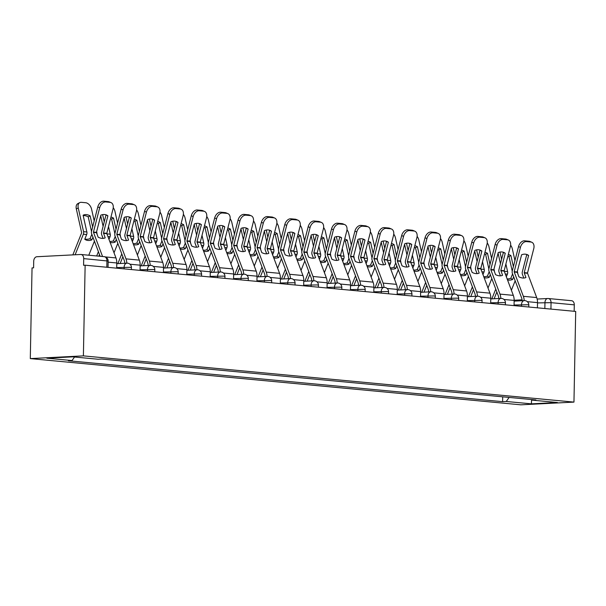 <?xml version="1.0" encoding="UTF-8"?>
<svg xmlns="http://www.w3.org/2000/svg" width="606" height="606" viewBox="0 0 606 606"><rect width="100%" height="100%" fill="white"/><g stroke="black" fill="none" stroke-linecap="round" stroke-linejoin="round"><path stroke-width="0.91" d="M85.135 265.201L83.59 265.284L83.719 258.618A4.31 3.083 -84.6 0 0 81.022 254.49A4.31 3.083 -84.6 0 0 80.704 254.482L36.898 256.732A4.31 3.083 -84.6 0 0 33.716 261.186L33.588 267.844L32.042 267.928L30.3 358.6L520.865 404.823L573.958 402.104L83.393 355.873L85.135 265.201L575.7 311.431L573.958 402.104M571.269 300.705A4.31 3.083 95.4 0 1 571.587 300.712A4.31 3.083 95.4 0 1 574.283 304.848L551.059 302.659L537.514 302.917M574.155 311.279L574.283 304.848M30.3 358.6L83.393 355.873M74.546 357.017L72.016 360.562L46.844 358.191L72.849 356.851L98.02 359.229L101.656 359.04L535.886 399.952L532.242 400.142L557.414 402.513L531.409 403.846L506.237 401.475L509.123 397.438M72.016 360.562L68.38 360.744L502.601 401.664L506.237 401.475M502.692 396.832L502.601 401.664M531.833 399.574L532.242 400.142M531.576 399.551L531.409 403.846M107.891 215.819A13.362 9.113 -67.4 0 0 106.467 214.986A13.362 9.113 -67.4 0 0 100.846 215.153L96.415 232.462L98.157 237.181A13.362 7.704 51.7 0 0 101.997 238.37A13.362 7.704 51.7 0 0 105.194 237.847L103.474 232.992L107.891 215.819L105.997 215.032L101.588 232.204A3.235 2.31 -84.6 0 0 101.444 233.234A3.235 2.31 -84.6 0 0 101.694 234.749L103.073 238.393M102.558 256.52L93.422 232.181L99.687 207.729L97.793 206.941A6.461 4.409 -67.4 0 1 103.884 201.177L105.77 201.965A6.461 4.409 112.6 0 0 99.687 207.729M100.141 256.293L91.657 233.802A3.235 2.31 95.4 0 1 91.408 232.287A3.235 2.31 95.4 0 1 91.551 231.257L97.793 206.941M116.685 268.178L116.784 262.974A10.772 7.711 -84.6 0 0 115.951 257.921L106.754 233.439L113.019 208.987A6.461 4.409 112.6 0 0 111.012 202.593A6.461 4.409 112.6 0 0 110.118 202.374L105.77 201.965M110.118 202.374L108.224 201.586L103.884 201.177M108.224 201.586A6.461 4.409 -67.4 0 1 109.125 201.806L111.012 202.593M105.489 214.675A13.362 9.113 -67.4 0 1 105.997 215.032M84.885 238.969A13.362 8.628 -54.7 0 0 86.196 239.226A13.362 8.628 -54.7 0 0 90.074 238.666L91.817 239.9A13.362 8.628 -54.7 0 1 87.938 240.461A13.362 8.628 -54.7 0 1 84.999 239.408A13.362 8.628 -54.7 0 1 84.772 239.241L86.658 234.537A3.235 2.31 95.4 0 0 86.969 232.992A3.235 2.31 95.4 0 0 86.863 231.977L83.105 215.221A13.362 8.492 62.9 0 1 83.136 215.206A13.362 8.492 62.9 0 1 90.142 215.887L92.642 227M96.998 234.113A3.235 2.31 -84.6 0 0 97.005 233.939A3.235 2.31 -84.6 0 0 96.907 232.924L96.612 231.636M72.849 254.884L81.658 232.787L76.318 208.926A6.461 4.113 -117.1 0 1 77.871 203.593L79.795 202.609A6.461 4.113 62.9 0 0 78.242 207.941L76.318 208.926M75.136 254.77L83.363 234.227A3.235 2.31 -84.6 0 0 83.666 232.681A3.235 2.31 -84.6 0 0 83.567 231.666L78.242 207.941M91.498 231.469L88.218 216.872L90.142 215.887M90.074 238.666L91.832 234.264M92.923 237.151L91.817 239.9M88.794 255.224L94.43 241.15M79.795 202.609A6.461 4.113 62.9 0 1 81.386 202.328L85.726 202.737A6.461 4.113 62.9 0 1 91.582 209.199L94.21 220.91M88.218 216.872A13.362 8.492 62.9 0 0 83.189 215.607M131.267 218.016A13.362 9.113 -67.4 0 0 129.843 217.19A13.362 9.113 -67.4 0 0 124.222 217.357L119.791 234.666L121.526 239.385A13.362 7.704 51.7 0 0 125.374 240.574A13.362 7.704 51.7 0 0 128.57 240.052L126.851 235.196L131.267 218.016L129.373 217.228L124.965 234.408A3.235 2.31 -84.6 0 0 124.821 235.431A3.235 2.31 -84.6 0 0 125.071 236.954L126.449 240.597M126.813 263.171A10.772 7.711 -84.6 0 0 125.987 258.868L116.791 234.386L123.063 209.934L121.17 209.146A6.461 4.409 -67.4 0 1 127.252 203.381L129.146 204.169A6.461 4.409 112.6 0 0 123.063 209.934M124.798 263.277A7.969 5.704 -84.6 0 0 124.192 260.285L115.034 236.007A3.235 2.31 95.4 0 1 114.784 234.492A3.235 2.31 95.4 0 1 114.92 233.461L121.17 209.146M140.054 270.382L140.16 265.178A10.772 7.711 -84.6 0 0 139.327 260.125L130.131 235.643L136.395 211.191A6.461 4.409 112.6 0 0 134.388 204.798A6.461 4.409 112.6 0 0 133.494 204.578L129.146 204.169M133.494 204.578L131.6 203.79L127.252 203.381M131.6 203.79A6.461 4.409 -67.4 0 1 132.494 204.01L134.388 204.798M128.866 216.872A13.362 9.113 -67.4 0 1 129.373 217.228M154.636 220.22A13.362 9.113 -67.4 0 0 153.212 219.395A13.362 9.113 -67.4 0 0 147.599 219.561L143.183 236.734L144.902 241.589A13.362 7.704 51.7 0 0 148.75 242.779A13.362 7.704 51.7 0 0 151.947 242.249L150.227 237.393L154.636 220.22L152.75 219.433L148.334 236.605A3.235 2.31 -84.6 0 0 148.197 237.635A3.235 2.31 -84.6 0 0 148.447 239.15L149.818 242.801M150.19 265.375A10.772 7.711 -84.6 0 0 149.364 261.065L140.168 236.59L146.432 212.13L144.546 211.342A6.461 4.409 -67.4 0 1 150.629 205.578L152.523 206.366A6.461 4.409 112.6 0 0 146.432 212.13M148.175 265.473A7.969 5.704 -84.6 0 0 147.569 262.489L138.403 238.211A3.235 2.31 95.4 0 1 138.16 236.688A3.235 2.31 95.4 0 1 138.297 235.666L144.546 211.342M163.431 272.579L163.529 267.382A10.772 7.711 -84.6 0 0 162.696 262.322L153.507 237.847L159.772 213.388A6.461 4.409 112.6 0 0 157.765 207.002A6.461 4.409 112.6 0 0 156.863 206.775L152.523 206.366M156.863 206.775L154.977 205.987L150.629 205.578M154.977 205.987A6.461 4.409 -67.4 0 1 155.871 206.214L157.765 207.002M152.235 219.077A13.362 9.113 -67.4 0 1 152.75 219.433M109.731 241.446A13.362 8.628 -54.7 0 0 113.443 240.87L115.193 242.105A13.362 8.628 -54.7 0 1 111.315 242.665A13.362 8.628 -54.7 0 1 110.11 242.438M120.374 236.317A3.235 2.31 -84.6 0 0 120.382 236.143A3.235 2.31 -84.6 0 0 120.276 235.128L119.988 233.84M107.004 234.211A3.235 2.31 -84.6 0 0 106.944 233.871L106.8 233.219M108.519 226.515L110.239 234.181A3.235 2.31 95.4 0 1 110.337 235.196A3.235 2.31 95.4 0 1 110.034 236.741L108.966 239.408M114.875 233.674L111.595 219.069L113.519 218.092L116.019 229.204M113.443 240.87L115.208 236.469M116.291 239.347L115.193 242.105M96.68 255.967L98.399 251.664M98.839 256.171L99.482 254.543M114.019 252.8L117.806 243.347M104.247 221.857L102.626 214.63M113.519 218.092A13.362 8.492 62.9 0 0 110.959 217.031M117.579 223.114L114.951 211.403A6.461 4.113 62.9 0 0 113.254 207.714M103.103 226.311L100.71 215.683M111.595 219.069A13.362 8.492 62.9 0 0 110.565 218.546M133.108 243.642A13.362 8.628 -54.7 0 0 136.82 243.074L138.569 244.309A13.362 8.628 -54.7 0 1 134.691 244.869A13.362 8.628 -54.7 0 1 133.487 244.642M143.743 238.522A3.235 2.31 -84.6 0 0 143.751 238.347A3.235 2.31 -84.6 0 0 143.652 237.325L143.364 236.037M130.381 236.416A3.235 2.31 -84.6 0 0 130.32 236.075L130.169 235.423M131.896 228.72L133.615 236.385A3.235 2.31 95.4 0 1 133.714 237.4A3.235 2.31 95.4 0 1 133.403 238.946L132.335 241.605M138.244 235.878L134.971 221.273L136.895 220.289L139.388 231.409M136.82 243.074L138.585 238.673M139.668 241.552L138.569 244.309M117.905 263.625A10.772 7.711 95.4 0 1 118.253 262.663L121.776 253.869M120.155 263.512L122.859 256.747M137.395 255.005L141.175 245.551M127.624 224.061L125.995 216.827M136.895 220.289A13.362 8.492 62.9 0 0 134.327 219.228M140.956 225.311L138.327 213.607A6.461 4.113 62.9 0 0 136.63 209.911M126.472 228.515L124.086 217.88M134.971 221.273A13.362 8.492 62.9 0 0 133.941 220.751M178.012 222.425A13.362 9.113 -67.4 0 0 176.588 221.599A13.362 9.113 -67.4 0 0 170.975 221.758L166.559 238.938L168.279 243.794A13.362 7.704 51.7 0 0 172.119 244.983A13.362 7.704 51.7 0 0 175.323 244.453L173.581 239.734L178.012 222.425L176.126 221.637L171.71 238.809A3.235 2.31 -84.6 0 0 171.574 239.84A3.235 2.31 -84.6 0 0 171.824 241.355L173.195 245.006M173.566 267.572A10.772 7.711 -84.6 0 0 172.74 263.269L163.544 238.787L169.809 214.335L167.923 213.547A6.461 4.409 -67.4 0 1 174.005 207.782L175.899 208.57A6.461 4.409 112.6 0 0 169.809 214.335M171.543 267.678A7.969 5.704 -84.6 0 0 170.945 264.686L161.779 240.408A3.235 2.31 95.4 0 1 161.529 238.893A3.235 2.31 95.4 0 1 161.673 237.863L167.923 213.547M186.807 274.783L186.906 269.587A10.772 7.711 -84.6 0 0 186.072 264.527L176.876 240.044L183.148 215.592A6.461 4.409 112.6 0 0 181.133 209.199A6.461 4.409 112.6 0 0 180.24 208.979L175.899 208.57M180.24 208.979L178.346 208.191L174.005 207.782M178.346 208.191A6.461 4.409 -67.4 0 1 179.247 208.411L181.133 209.199M175.611 221.281A13.362 9.113 -67.4 0 1 176.126 221.637M201.389 224.629A13.362 9.113 -67.4 0 0 199.965 223.796A13.362 9.113 -67.4 0 0 194.344 223.962L189.913 241.271L191.655 245.991A13.362 7.704 51.7 0 0 195.496 247.18A13.362 7.704 51.7 0 0 198.692 246.657L196.973 241.802L201.389 224.629L199.495 223.841L195.087 241.014A3.235 2.31 -84.6 0 0 194.943 242.044A3.235 2.31 -84.6 0 0 195.193 243.559L196.571 247.203M196.942 269.776A10.772 7.711 -84.6 0 0 196.117 265.473L186.921 240.991L193.185 216.539L191.291 215.751A6.461 4.409 -67.4 0 1 197.382 209.987L199.268 210.774A6.461 4.409 112.6 0 0 193.185 216.539M194.92 269.882A7.969 5.704 -84.6 0 0 194.314 266.89L185.156 242.612A3.235 2.31 95.4 0 1 184.906 241.097A3.235 2.31 95.4 0 1 185.042 240.067L191.291 215.751M210.184 276.987L210.282 271.783A10.772 7.711 -84.6 0 0 209.449 266.731L200.253 242.249L206.517 217.796A6.461 4.409 112.6 0 0 204.51 211.403A6.461 4.409 112.6 0 0 203.616 211.183L199.268 210.774M203.616 211.183L201.722 210.396L197.382 209.987M201.722 210.396A6.461 4.409 -67.4 0 1 202.616 210.615L204.51 211.403M198.988 223.485A13.362 9.113 -67.4 0 1 199.495 223.841M224.765 226.833A13.362 9.113 -67.4 0 0 223.341 226A13.362 9.113 -67.4 0 0 217.721 226.167L213.304 243.339L215.024 248.195A13.362 7.704 51.7 0 0 218.872 249.384A13.362 7.704 51.7 0 0 222.069 248.861L220.349 244.006L224.765 226.833L222.872 226.046L218.455 243.218A3.235 2.31 -84.6 0 0 218.319 244.241A3.235 2.31 -84.6 0 0 218.569 245.763L219.948 249.407M220.311 271.98A10.772 7.711 -84.6 0 0 219.486 267.678L210.29 243.195L216.562 218.743L214.668 217.955A6.461 4.409 -67.4 0 1 220.751 212.191L222.644 212.979A6.461 4.409 112.6 0 0 216.562 218.743M218.296 272.086A7.969 5.704 -84.6 0 0 217.69 269.094L208.532 244.816A3.235 2.31 95.4 0 1 208.282 243.301A3.235 2.31 95.4 0 1 208.419 242.271L214.668 217.955M233.552 279.192L233.651 273.988A10.772 7.711 -84.6 0 0 232.825 268.935L223.629 244.453L229.894 220.001A6.461 4.409 112.6 0 0 227.886 213.607A6.461 4.409 112.6 0 0 226.992 213.388L222.644 212.979M226.992 213.388L225.099 212.6L220.751 212.191M225.099 212.6A6.461 4.409 -67.4 0 1 225.993 212.82L227.886 213.607M222.357 225.69A13.362 9.113 -67.4 0 1 222.872 226.046M156.484 245.847A13.362 8.628 -54.7 0 0 160.196 245.271L161.938 246.513A13.362 8.628 -54.7 0 1 158.06 247.074A13.362 8.628 -54.7 0 1 156.856 246.847M167.12 240.726A3.235 2.31 -84.6 0 0 167.127 240.544A3.235 2.31 -84.6 0 0 167.029 239.529L166.741 238.241M153.75 238.612A3.235 2.31 -84.6 0 0 153.689 238.272L153.545 237.62M155.265 230.924L156.984 238.582A3.235 2.31 95.4 0 1 157.09 239.597A3.235 2.31 95.4 0 1 156.78 241.15L155.712 243.809M161.62 238.082L158.34 223.478L160.272 222.493L162.764 233.613M160.196 245.271L161.953 240.877M163.044 243.756L161.938 246.513M141.281 265.829A10.772 7.711 95.4 0 1 141.622 264.867L145.145 256.073M143.524 265.716L146.235 258.951M160.772 257.209L164.552 247.756M150.992 226.258L149.371 219.031M160.272 222.493A13.362 8.492 62.9 0 0 157.704 221.432M164.332 227.515L161.704 215.804A6.461 4.113 62.9 0 0 159.999 212.115M149.849 230.719L147.463 220.084M158.34 223.478A13.362 8.492 62.9 0 0 157.318 222.955M179.853 248.051A13.362 8.628 -54.7 0 0 183.573 247.475L185.315 248.71A13.362 8.628 -54.7 0 1 181.436 249.271A13.362 8.628 -54.7 0 1 180.232 249.043M190.496 242.923A3.235 2.31 -84.6 0 0 190.504 242.748A3.235 2.31 -84.6 0 0 190.398 241.733L190.11 240.446M177.126 240.817A3.235 2.31 -84.6 0 0 177.066 240.476L176.922 239.825M178.641 233.121L180.361 240.787A3.235 2.31 95.4 0 1 180.459 241.802A3.235 2.31 95.4 0 1 180.156 243.347L179.088 246.013M184.997 240.279L181.717 225.682L183.641 224.697L186.14 235.81M183.573 247.475L185.33 243.074M186.421 245.96L185.315 248.71M164.658 268.034A10.772 7.711 95.4 0 1 164.999 267.072L168.521 258.27M166.9 267.92L169.612 261.156M184.141 259.413L187.928 249.96M174.369 228.462L172.748 221.235M183.641 224.697A13.362 8.492 62.9 0 0 181.08 223.637M187.701 229.719L185.072 218.008A6.461 4.113 62.9 0 0 183.376 214.319M173.225 232.924L170.839 222.288M181.717 225.682A13.362 8.492 62.9 0 0 180.686 225.159M203.23 250.255A13.362 8.628 -54.7 0 0 206.941 249.68L208.691 250.914A13.362 8.628 -54.7 0 1 204.813 251.475A13.362 8.628 -54.7 0 1 203.608 251.248M213.873 245.127A3.235 2.31 -84.6 0 0 213.873 244.953A3.235 2.31 -84.6 0 0 213.774 243.938L213.486 242.65M200.503 243.021A3.235 2.31 -84.6 0 0 200.442 242.68L200.291 242.029M202.018 235.325L203.737 242.991A3.235 2.31 95.4 0 1 203.836 244.006A3.235 2.31 95.4 0 1 203.525 245.551L202.465 248.218M208.373 242.483L205.093 227.879L207.017 226.902L209.517 238.014M206.941 249.68L208.706 245.278M209.79 248.157L208.691 250.914M188.027 270.238A10.772 7.711 95.4 0 1 188.375 269.269L191.897 260.474M190.276 270.117L192.981 263.352M207.517 261.61L211.305 252.157M197.745 230.666L196.124 223.44M207.017 226.902A13.362 8.492 62.9 0 0 204.457 225.841M211.077 231.924L208.449 220.213A6.461 4.113 62.9 0 0 206.752 216.524M196.602 235.12L194.208 224.493M205.093 227.879A13.362 8.492 62.9 0 0 204.063 227.356M248.134 229.03A13.362 9.113 -67.4 0 0 246.71 228.204A13.362 9.113 -67.4 0 0 241.097 228.371L236.681 245.544L238.4 250.399A13.362 7.704 51.7 0 0 242.249 251.588A13.362 7.704 51.7 0 0 245.445 251.058L243.703 246.347L248.134 229.03L246.248 228.242L241.832 245.415A3.235 2.31 -84.6 0 0 241.696 246.445A3.235 2.31 -84.6 0 0 241.945 247.96L243.317 251.611M243.688 274.185A10.772 7.711 -84.6 0 0 242.862 269.875L233.666 245.4L239.931 220.94L238.044 220.152A6.461 4.409 -67.4 0 1 244.127 214.388L246.021 215.175A6.461 4.409 112.6 0 0 239.931 220.94M241.673 274.283A7.969 5.704 -84.6 0 0 241.067 271.299L231.901 247.021A3.235 2.31 95.4 0 1 231.659 245.498A3.235 2.31 95.4 0 1 231.795 244.476L238.044 220.152M256.929 281.389L257.027 276.192A10.772 7.711 -84.6 0 0 256.194 271.132L247.006 246.657L253.27 222.197A6.461 4.409 112.6 0 0 251.263 215.812A6.461 4.409 112.6 0 0 250.361 215.584L246.021 215.175M250.361 215.584L248.475 214.797L244.127 214.388M248.475 214.797A6.461 4.409 -67.4 0 1 249.369 215.024L251.263 215.812M245.733 227.886A13.362 9.113 -67.4 0 1 246.248 228.242M226.606 252.452A13.362 8.628 -54.7 0 0 230.318 251.884L232.068 253.119A13.362 8.628 -54.7 0 1 228.189 253.679A13.362 8.628 -54.7 0 1 226.985 253.452M237.241 247.331A3.235 2.31 -84.6 0 0 237.249 247.157A3.235 2.31 -84.6 0 0 237.151 246.142L236.863 244.847M223.879 245.225A3.235 2.31 -84.6 0 0 223.819 244.885L223.667 244.233M225.394 237.529L227.114 245.195A3.235 2.31 95.4 0 1 227.212 246.21A3.235 2.31 95.4 0 1 226.902 247.756L225.833 250.422M231.742 244.688L228.47 230.083L230.394 229.098L232.886 240.218M230.318 251.884L232.083 247.483M233.166 250.361L232.068 253.119M211.403 272.435A10.772 7.711 95.4 0 1 211.752 271.473L215.266 262.678M213.653 272.321L216.357 265.557M230.894 263.815L234.673 254.361M221.114 232.871L219.493 225.637M230.394 229.098A13.362 8.492 62.9 0 0 227.826 228.038M234.454 234.121L231.825 222.417A6.461 4.113 62.9 0 0 230.129 218.721M219.97 237.325L217.584 226.689M228.47 230.083A13.362 8.492 62.9 0 0 227.439 229.56M271.511 231.234A13.362 9.113 -67.4 0 0 270.087 230.409A13.362 9.113 -67.4 0 0 264.466 230.568L260.057 247.748L261.777 252.604A13.362 7.704 51.7 0 0 265.617 253.793A13.362 7.704 51.7 0 0 268.822 253.263L267.079 248.543L271.511 231.234L269.617 230.447L265.208 247.619A3.235 2.31 -84.6 0 0 265.072 248.649A3.235 2.31 -84.6 0 0 265.314 250.164L266.693 253.816M267.064 276.381A10.772 7.711 -84.6 0 0 266.239 272.079L257.042 247.596L263.307 223.144L261.413 222.357A6.461 4.409 -67.4 0 1 267.504 216.592L269.39 217.38A6.461 4.409 112.6 0 0 263.307 223.144M265.042 276.487A7.969 5.704 -84.6 0 0 264.443 273.495L255.277 249.217A3.235 2.31 95.4 0 1 255.028 247.702A3.235 2.31 95.4 0 1 255.171 246.672L261.413 222.357M280.305 283.593L280.404 278.396A10.772 7.711 -84.6 0 0 279.571 273.336L270.374 248.854L276.647 224.402A6.461 4.409 112.6 0 0 274.632 218.008A6.461 4.409 112.6 0 0 273.738 217.789L269.39 217.38M273.738 217.789L271.844 217.001L267.504 216.592M271.844 217.001A6.461 4.409 -67.4 0 1 272.745 217.221L274.632 218.008M269.109 230.091A13.362 9.113 -67.4 0 1 269.617 230.447M249.983 254.656A13.362 8.628 -54.7 0 0 253.694 254.081L255.437 255.323A13.362 8.628 -54.7 0 1 251.558 255.883A13.362 8.628 -54.7 0 1 250.354 255.656M260.618 249.536A3.235 2.31 -84.6 0 0 260.625 249.354A3.235 2.31 -84.6 0 0 260.527 248.339L260.232 247.051M247.248 247.422A3.235 2.31 -84.6 0 0 247.187 247.081L247.043 246.43M248.763 239.734L250.483 247.392A3.235 2.31 95.4 0 1 250.589 248.415A3.235 2.31 95.4 0 1 250.278 249.96L249.21 252.619M255.118 246.892L251.838 232.287L253.77 231.303L256.262 242.423M253.694 254.081L255.452 249.687M256.543 252.566L255.437 255.323M234.78 274.639A10.772 7.711 95.4 0 1 235.12 273.677L238.643 264.883M237.022 274.526L239.734 267.761M254.27 266.019L258.05 256.565M244.491 235.067L242.87 227.841M253.77 231.303A13.362 8.492 62.9 0 0 251.202 230.242M257.83 236.325L255.202 224.614A6.461 4.113 62.9 0 0 253.497 220.925M243.347 239.529L240.961 228.894M251.838 232.287A13.362 8.492 62.9 0 0 250.816 231.765M294.887 233.439A13.362 9.113 -67.4 0 0 293.463 232.606A13.362 9.113 -67.4 0 0 287.842 232.772L283.411 250.089L285.153 254.8A13.362 7.704 51.7 0 0 288.994 255.99A13.362 7.704 51.7 0 0 292.19 255.467L290.471 250.611L294.887 233.439L292.993 232.651L288.585 249.823A3.235 2.31 -84.6 0 0 288.441 250.854A3.235 2.31 -84.6 0 0 288.691 252.369L290.069 256.012M290.441 278.586A10.772 7.711 -84.6 0 0 289.607 274.283L280.419 249.801L286.683 225.349L284.79 224.561A6.461 4.409 -67.4 0 1 290.88 218.796L292.766 219.584A6.461 4.409 112.6 0 0 286.683 225.349M288.418 278.692A7.969 5.704 -84.6 0 0 287.812 275.7L278.654 251.422A3.235 2.31 95.4 0 1 278.404 249.907A3.235 2.31 95.4 0 1 278.54 248.877L284.79 224.561M303.674 285.797L303.78 280.593A10.772 7.711 -84.6 0 0 302.947 275.541L293.751 251.058L300.015 226.606A6.461 4.409 112.6 0 0 298.008 220.213A6.461 4.409 112.6 0 0 297.114 219.993L292.766 219.584M297.114 219.993L295.22 219.205L290.88 218.796M295.22 219.205A6.461 4.409 -67.4 0 1 296.114 219.425L298.008 220.213M292.486 232.295A13.362 9.113 -67.4 0 1 292.993 232.651M273.351 256.861A13.362 8.628 -54.7 0 0 277.071 256.285L278.813 257.52A13.362 8.628 -54.7 0 1 274.935 258.08A13.362 8.628 -54.7 0 1 273.73 257.861M283.994 251.732A3.235 2.31 -84.6 0 0 284.002 251.558A3.235 2.31 -84.6 0 0 283.896 250.543L283.608 249.255M270.624 249.627A3.235 2.31 -84.6 0 0 270.564 249.286L270.42 248.634M272.139 241.93L273.859 249.596A3.235 2.31 95.4 0 1 273.957 250.611A3.235 2.31 95.4 0 1 273.654 252.157L272.586 254.823M278.495 249.089L275.215 234.492L277.139 233.507L279.639 244.619M277.071 256.285L278.828 251.884M279.919 254.77L278.813 257.52M258.156 276.844A10.772 7.711 95.4 0 1 258.497 275.881L262.019 267.079M260.398 276.73L263.102 269.965M277.639 268.223L281.426 258.77M267.867 237.272L266.246 230.045M277.139 233.507A13.362 8.492 62.9 0 0 274.579 232.446M281.199 238.529L278.571 226.818A6.461 4.113 62.9 0 0 276.874 223.129M266.723 241.733L264.337 231.098M275.215 234.492A13.362 8.492 62.9 0 0 274.185 233.969M318.264 235.643A13.362 9.113 -67.4 0 0 316.84 234.81A13.362 9.113 -67.4 0 0 311.219 234.976L306.803 252.149L308.522 257.005A13.362 7.704 51.7 0 0 312.37 258.194A13.362 7.704 51.7 0 0 315.567 257.671L313.847 252.816L318.264 235.643L316.37 234.855L311.954 252.028A3.235 2.31 -84.6 0 0 311.817 253.05A3.235 2.31 -84.6 0 0 312.067 254.573L313.446 258.217M313.81 280.79A10.772 7.711 -84.6 0 0 312.984 276.487L303.788 252.005L310.06 227.553L308.166 226.765A6.461 4.409 -67.4 0 1 314.249 221.001L316.143 221.788A6.461 4.409 112.6 0 0 310.06 227.553M311.795 280.896A7.969 5.704 -84.6 0 0 311.189 277.904L302.03 253.626A3.235 2.31 95.4 0 1 301.78 252.111A3.235 2.31 95.4 0 1 301.917 251.081L308.166 226.765M327.051 288.001L327.149 282.797A10.772 7.711 -84.6 0 0 326.323 277.745L317.127 253.263L323.392 228.81A6.461 4.409 112.6 0 0 321.385 222.417A6.461 4.409 112.6 0 0 320.491 222.197L316.143 221.788M320.491 222.197L318.597 221.41L314.249 221.001M318.597 221.41A6.461 4.409 -67.4 0 1 319.491 221.629L321.385 222.417M315.855 234.499A13.362 9.113 -67.4 0 1 316.37 234.855M296.728 259.065A13.362 8.628 -54.7 0 0 300.44 258.489L302.189 259.724A13.362 8.628 -54.7 0 1 298.311 260.285A13.362 8.628 -54.7 0 1 297.107 260.057M307.363 253.937A3.235 2.31 -84.6 0 0 307.371 253.762A3.235 2.31 -84.6 0 0 307.272 252.747L306.984 251.46M294.001 251.831A3.235 2.31 -84.6 0 0 293.94 251.49L293.789 250.839M295.516 244.135L297.235 251.801A3.235 2.31 95.4 0 1 297.334 252.816A3.235 2.31 95.4 0 1 297.023 254.361L295.963 257.027M301.871 251.293L298.591 236.696L300.515 235.711L303.008 246.824M300.44 258.489L302.205 254.088M303.288 256.974L302.189 259.724M281.525 279.048A10.772 7.711 95.4 0 1 281.873 278.078L285.396 269.284M283.775 278.927L286.479 272.162M301.015 270.42L304.803 260.966M291.244 239.476L289.615 232.25M300.515 235.711A13.362 8.492 62.9 0 0 297.955 234.651M304.576 240.733L301.947 229.023A6.461 4.113 62.9 0 0 300.25 225.334M290.092 243.93L287.706 233.302M298.591 236.696A13.362 8.492 62.9 0 0 297.561 236.166M341.632 237.84A13.362 9.113 -67.4 0 0 340.208 237.014A13.362 9.113 -67.4 0 0 334.595 237.181L330.179 254.353L331.899 259.209A13.362 7.704 51.7 0 0 335.747 260.398A13.362 7.704 51.7 0 0 338.943 259.876L337.201 255.156L341.632 237.84L339.746 237.052L335.33 254.232A3.235 2.31 -84.6 0 0 335.194 255.255A3.235 2.31 -84.6 0 0 335.444 256.777L336.815 260.421M337.186 282.994A10.772 7.711 -84.6 0 0 336.36 278.692L327.164 254.209L333.429 229.75L331.543 228.962A6.461 4.409 -67.4 0 1 337.625 223.197L339.519 223.985A6.461 4.409 112.6 0 0 333.429 229.75M335.171 283.093A7.969 5.704 -84.6 0 0 334.565 280.108L325.399 255.83A3.235 2.31 95.4 0 1 325.149 254.308A3.235 2.31 95.4 0 1 325.293 253.285L331.543 228.962M350.427 290.198L350.526 285.002A10.772 7.711 -84.6 0 0 349.692 279.942L340.504 255.467L346.768 231.007A6.461 4.409 112.6 0 0 344.761 224.621A6.461 4.409 112.6 0 0 343.86 224.394L339.519 223.985M343.86 224.394L341.973 223.606L337.625 223.197M341.973 223.606A6.461 4.409 -67.4 0 1 342.867 223.834L344.761 224.621M339.231 236.696A13.362 9.113 -67.4 0 1 339.746 237.052M320.104 261.262A13.362 8.628 -54.7 0 0 323.816 260.694L325.558 261.928A13.362 8.628 -54.7 0 1 321.688 262.489A13.362 8.628 -54.7 0 1 320.476 262.262M330.74 256.141A3.235 2.31 -84.6 0 0 330.747 255.967A3.235 2.31 -84.6 0 0 330.649 254.952L330.361 253.656M317.377 254.035A3.235 2.31 -84.6 0 0 317.309 253.694L317.165 253.043M318.885 246.339L320.612 254.005A3.235 2.31 95.4 0 1 320.71 255.02A3.235 2.31 95.4 0 1 320.4 256.565L319.332 259.232M325.24 253.497L321.968 238.893L323.892 237.908L326.384 249.028M323.816 260.694L325.581 256.293M326.664 259.171L325.558 261.928M304.901 281.245A10.772 7.711 95.4 0 1 305.25 280.283L308.765 271.488M307.144 281.131L309.855 274.366M324.392 272.624L328.172 263.171M314.612 241.68L312.991 234.446M323.892 237.908A13.362 8.492 62.9 0 0 321.324 236.855M327.952 242.938L325.324 231.227A6.461 4.113 62.9 0 0 323.619 227.538M313.469 246.134L311.083 235.507M321.968 238.893A13.362 8.492 62.9 0 0 320.938 238.37M365.009 240.044A13.362 9.113 -67.4 0 0 363.585 239.219A13.362 9.113 -67.4 0 0 357.964 239.385L353.533 256.694L355.275 261.413A13.362 7.704 51.7 0 0 359.116 262.603A13.362 7.704 51.7 0 0 362.312 262.072L360.578 257.353L365.009 240.044L363.115 239.256L358.707 256.429A3.235 2.31 -84.6 0 0 358.563 257.459A3.235 2.31 -84.6 0 0 358.813 258.974L360.191 262.625M360.562 285.199A10.772 7.711 -84.6 0 0 359.737 280.889L350.541 256.414L356.805 231.954L354.911 231.166A6.461 4.409 -67.4 0 1 361.002 225.402L362.888 226.19A6.461 4.409 112.6 0 0 356.805 231.954M358.54 285.297A7.969 5.704 -84.6 0 0 357.941 282.305L348.776 258.027A3.235 2.31 95.4 0 1 348.526 256.512A3.235 2.31 95.4 0 1 348.67 255.482L354.911 231.166M373.804 292.403L373.902 287.206A10.772 7.711 -84.6 0 0 373.069 282.146L363.873 257.664L370.145 233.212A6.461 4.409 112.6 0 0 368.13 226.818A6.461 4.409 112.6 0 0 367.236 226.599L362.888 226.19M367.236 226.599L365.342 225.811L361.002 225.402M365.342 225.811A6.461 4.409 -67.4 0 1 366.244 226.03L368.13 226.818M362.608 238.9A13.362 9.113 -67.4 0 1 363.115 239.256M343.481 263.466A13.362 8.628 -54.7 0 0 347.193 262.89L348.935 264.133A13.362 8.628 -54.7 0 1 345.056 264.693A13.362 8.628 -54.7 0 1 343.852 264.466M354.116 258.345A3.235 2.31 -84.6 0 0 354.124 258.164A3.235 2.31 -84.6 0 0 354.025 257.149L353.73 255.861M340.746 256.232A3.235 2.31 -84.6 0 0 340.686 255.891L340.542 255.24M342.261 248.543L343.981 256.202A3.235 2.31 95.4 0 1 344.087 257.224A3.235 2.31 95.4 0 1 343.776 258.77L342.708 261.428M348.617 255.702L345.337 241.097L347.268 240.112L349.76 251.232M347.193 262.89L348.95 258.497M350.041 261.375L348.935 264.133M328.278 283.449A10.772 7.711 95.4 0 1 328.619 282.487L332.141 273.692M330.52 283.335L333.232 276.571M347.761 274.829L351.548 265.375M337.989 243.877L336.368 236.651M347.268 240.112A13.362 8.492 62.9 0 0 344.7 239.052M351.328 245.135L348.7 233.424A6.461 4.113 62.9 0 0 346.996 229.735M336.845 248.339L334.459 237.703M345.337 241.097A13.362 8.492 62.9 0 0 344.306 240.574M388.385 242.249A13.362 9.113 -67.4 0 0 386.961 241.423A13.362 9.113 -67.4 0 0 381.341 241.582L376.909 258.898L378.652 263.61A13.362 7.704 51.7 0 0 382.492 264.799A13.362 7.704 51.7 0 0 385.689 264.277L383.969 259.421L388.385 242.249L386.492 241.461L382.083 258.633A3.235 2.31 -84.6 0 0 381.939 259.663A3.235 2.31 -84.6 0 0 382.189 261.178L383.568 264.822M383.939 287.395A10.772 7.711 -84.6 0 0 383.106 283.093L373.917 258.61L380.182 234.158L378.288 233.371A6.461 4.409 -67.4 0 1 384.371 227.606L386.264 228.394A6.461 4.409 112.6 0 0 380.182 234.158M381.916 287.502A7.969 5.704 -84.6 0 0 381.31 284.509L372.152 260.232A3.235 2.31 95.4 0 1 371.902 258.717A3.235 2.31 95.4 0 1 372.039 257.686L378.288 233.371M397.172 294.607L397.278 289.41A10.772 7.711 -84.6 0 0 396.445 284.35L387.249 259.868L393.514 235.416A6.461 4.409 112.6 0 0 391.506 229.023A6.461 4.409 112.6 0 0 390.612 228.803L386.264 228.394M390.612 228.803L388.719 228.015L384.371 227.606M388.719 228.015A6.461 4.409 -67.4 0 1 389.613 228.235L391.506 229.023M385.984 241.105A13.362 9.113 -67.4 0 1 386.492 241.461M366.85 265.67A13.362 8.628 -54.7 0 0 370.569 265.095L372.311 266.329A13.362 8.628 -54.7 0 1 368.433 266.89A13.362 8.628 -54.7 0 1 367.228 266.67M377.493 260.542A3.235 2.31 -84.6 0 0 377.5 260.368A3.235 2.31 -84.6 0 0 377.394 259.353L377.106 258.065M364.123 258.436A3.235 2.31 -84.6 0 0 364.062 258.095L363.918 257.444M365.638 250.74L367.357 258.406A3.235 2.31 95.4 0 1 367.456 259.421A3.235 2.31 95.4 0 1 367.153 260.966L366.085 263.633M371.993 257.906L368.713 243.301L370.637 242.317L373.137 253.429M370.569 265.095L372.326 260.701M373.41 263.58L372.311 266.329M351.654 285.653A10.772 7.711 95.4 0 1 351.995 284.691L355.517 275.889M353.896 285.54L356.601 278.775M371.137 277.033L374.925 267.579M361.365 246.081L359.744 238.855M370.637 242.317A13.362 8.492 62.9 0 0 368.077 241.256M374.697 247.339L372.069 235.628A6.461 4.113 62.9 0 0 370.372 231.939M360.222 250.543L357.835 239.908M368.713 243.301A13.362 8.492 62.9 0 0 367.683 242.779M411.762 244.453A13.362 9.113 -67.4 0 0 410.33 243.62A13.362 9.113 -67.4 0 0 404.717 243.786L400.301 260.959L402.02 265.814A13.362 7.704 51.7 0 0 405.868 267.004A13.362 7.704 51.7 0 0 409.065 266.481L407.346 261.625L411.762 244.453L409.868 243.665L405.452 260.838A3.235 2.31 -84.6 0 0 405.316 261.868A3.235 2.31 -84.6 0 0 405.565 263.383L406.937 267.026M407.308 289.6A10.772 7.711 -84.6 0 0 406.482 285.297L397.286 260.815L403.558 236.363L401.664 235.575A6.461 4.409 -67.4 0 1 407.747 229.81L409.641 230.598A6.461 4.409 112.6 0 0 403.558 236.363M405.293 289.706A7.969 5.704 -84.6 0 0 404.687 286.714L395.529 262.436A3.235 2.31 95.4 0 1 395.279 260.921A3.235 2.31 95.4 0 1 395.415 259.891L401.664 235.575M420.549 296.811L420.647 291.607A10.772 7.711 -84.6 0 0 419.822 286.555L410.626 262.072L416.89 237.62A6.461 4.409 112.6 0 0 414.883 231.227A6.461 4.409 112.6 0 0 413.989 231.007L409.641 230.598M413.989 231.007L412.095 230.219L407.747 229.81M412.095 230.219A6.461 4.409 -67.4 0 1 412.989 230.439L414.883 231.227M409.353 243.309A13.362 9.113 -67.4 0 1 409.868 243.665M390.226 267.875A13.362 8.628 -54.7 0 0 393.938 267.299L395.688 268.534A13.362 8.628 -54.7 0 1 391.809 269.094A13.362 8.628 -54.7 0 1 390.605 268.867M400.861 262.746A3.235 2.31 -84.6 0 0 400.869 262.572A3.235 2.31 -84.6 0 0 400.771 261.557L400.483 260.269M387.499 260.641A3.235 2.31 -84.6 0 0 387.439 260.3L387.287 259.648M389.014 252.944L390.734 260.61A3.235 2.31 95.4 0 1 390.832 261.625A3.235 2.31 95.4 0 1 390.522 263.171L389.461 265.837M395.37 260.103L392.09 245.506L394.014 244.521L396.506 255.634M393.938 267.299L395.703 262.898M396.786 265.784L395.688 268.534M375.023 287.858A10.772 7.711 95.4 0 1 375.372 286.888L378.894 278.093M377.273 287.736L379.977 280.972M394.514 279.237L398.293 269.784M384.742 248.286L383.113 241.059M394.014 244.521A13.362 8.492 62.9 0 0 391.446 243.46M398.074 249.543L395.445 237.832A6.461 4.113 62.9 0 0 393.748 234.143M383.59 252.74L381.204 242.112M392.09 245.506A13.362 8.492 62.9 0 0 391.059 244.975M435.131 246.65A13.362 9.113 -67.4 0 0 433.707 245.824A13.362 9.113 -67.4 0 0 428.094 245.991L423.677 263.163L425.397 268.019A13.362 7.704 51.7 0 0 429.245 269.208A13.362 7.704 51.7 0 0 432.442 268.685L430.699 263.966L435.131 246.65L433.245 245.862L428.828 263.042A3.235 2.31 -84.6 0 0 428.692 264.065A3.235 2.31 -84.6 0 0 428.942 265.587L430.313 269.231M430.684 291.804A10.772 7.711 -84.6 0 0 429.859 287.502L420.662 263.019L426.927 238.567L425.041 237.779A6.461 4.409 -67.4 0 1 431.124 232.007L433.017 232.795A6.461 4.409 112.6 0 0 426.927 238.567M428.662 291.91A7.969 5.704 -84.6 0 0 428.063 288.918L418.897 264.64A3.235 2.31 95.4 0 1 418.648 263.118A3.235 2.31 95.4 0 1 418.791 262.095L425.041 237.779M443.925 299.008L444.024 293.812A10.772 7.711 -84.6 0 0 443.191 288.751L433.994 264.277L440.267 239.817A6.461 4.409 112.6 0 0 438.259 233.431A6.461 4.409 112.6 0 0 437.358 233.204L433.017 232.795M437.358 233.204L435.472 232.416L431.124 232.007M435.472 232.416A6.461 4.409 -67.4 0 1 436.365 232.643L438.259 233.431M432.729 245.506A13.362 9.113 -67.4 0 1 433.245 245.862M413.603 270.079A13.362 8.628 -54.7 0 0 417.314 269.503L419.057 270.738A13.362 8.628 -54.7 0 1 415.178 271.299A13.362 8.628 -54.7 0 1 413.974 271.071M424.238 264.951A3.235 2.31 -84.6 0 0 424.245 264.777A3.235 2.31 -84.6 0 0 424.147 263.761L423.859 262.466M410.868 262.845A3.235 2.31 -84.6 0 0 410.807 262.504L410.663 261.853M412.383 255.149L414.11 262.815A3.235 2.31 95.4 0 1 414.209 263.83A3.235 2.31 95.4 0 1 413.898 265.375L412.83 268.041M418.738 262.307L415.466 247.702L417.39 246.718L419.882 257.838M417.314 269.503L419.072 265.102M420.163 267.981L419.057 270.738M398.4 290.054A10.772 7.711 95.4 0 1 398.748 289.092L402.263 280.298M400.642 289.941L403.354 283.176M417.89 281.434L421.67 271.98M408.111 250.49L406.49 243.256M417.39 246.718A13.362 8.492 62.9 0 0 414.822 245.665M421.45 251.748L418.822 240.037A6.461 4.113 62.9 0 0 417.117 236.348M406.967 254.944L404.581 244.316M415.466 247.702A13.362 8.492 62.9 0 0 414.436 247.18M458.507 248.854A13.362 9.113 -67.4 0 0 457.083 248.028A13.362 9.113 -67.4 0 0 451.462 248.195L447.031 265.504L448.773 270.223A13.362 7.704 51.7 0 0 452.614 271.412A13.362 7.704 51.7 0 0 455.81 270.882L454.076 266.163L458.507 248.854L456.613 248.066L452.205 265.239A3.235 2.31 -84.6 0 0 452.061 266.269A3.235 2.31 -84.6 0 0 452.311 267.784L453.689 271.435M454.061 294.008A10.772 7.711 -84.6 0 0 453.235 289.698L444.039 265.223L450.303 240.764L448.41 239.976A6.461 4.409 -67.4 0 1 454.5 234.211L456.386 234.999A6.461 4.409 112.6 0 0 450.303 240.764M452.038 294.107A7.969 5.704 -84.6 0 0 451.432 291.122L442.274 266.837A3.235 2.31 95.4 0 1 442.024 265.322A3.235 2.31 95.4 0 1 442.168 264.292L448.41 239.976M467.302 301.212L467.4 296.016A10.772 7.711 -84.6 0 0 466.567 290.956L457.371 266.473L463.635 242.021A6.461 4.409 112.6 0 0 461.628 235.636A6.461 4.409 112.6 0 0 460.734 235.408L456.386 234.999M460.734 235.408L458.84 234.62L454.5 234.211M458.84 234.62A6.461 4.409 -67.4 0 1 459.742 234.84L461.628 235.636M456.106 247.71A13.362 9.113 -67.4 0 1 456.613 248.066M436.979 272.276A13.362 8.628 -54.7 0 0 440.691 271.708L442.433 272.942A13.362 8.628 -54.7 0 1 438.555 273.503A13.362 8.628 -54.7 0 1 437.35 273.276M447.614 267.155A3.235 2.31 -84.6 0 0 447.622 266.973A3.235 2.31 -84.6 0 0 447.523 265.958L447.228 264.67M434.244 265.042A3.235 2.31 -84.6 0 0 434.184 264.701L434.04 264.049M435.759 257.353L437.479 265.011A3.235 2.31 95.4 0 1 437.585 266.034A3.235 2.31 95.4 0 1 437.274 267.579L436.206 270.238M442.115 264.511L438.835 249.907L440.759 248.922L443.259 260.042M440.691 271.708L442.448 267.307M443.539 270.185L442.433 272.942M421.776 292.259A10.772 7.711 95.4 0 1 422.117 291.297L425.639 282.502M424.018 292.145L426.73 285.381M441.259 283.638L445.046 274.185M431.487 252.687L429.866 245.46M440.759 248.922A13.362 8.492 62.9 0 0 438.199 247.862M444.827 253.944L442.198 242.241A6.461 4.113 62.9 0 0 440.494 238.544M430.343 257.149L427.957 246.513M438.835 249.907A13.362 8.492 62.9 0 0 437.805 249.384M481.884 251.058A13.362 9.113 -67.4 0 0 480.46 250.233A13.362 9.113 -67.4 0 0 474.839 250.392L470.407 267.708L472.142 272.427A13.362 7.704 51.7 0 0 475.99 273.609A13.362 7.704 51.7 0 0 479.187 273.086L477.467 268.231L481.884 251.058L479.99 250.27L475.581 267.443A3.235 2.31 -84.6 0 0 475.437 268.473A3.235 2.31 -84.6 0 0 475.687 269.988L477.066 273.632M477.43 296.205A10.772 7.711 -84.6 0 0 476.604 291.903L467.415 267.42L473.68 242.968L471.786 242.18A6.461 4.409 -67.4 0 1 477.869 236.416L479.763 237.204A6.461 4.409 112.6 0 0 473.68 242.968M475.415 296.311A7.969 5.704 -84.6 0 0 474.809 293.319L465.65 269.041A3.235 2.31 95.4 0 1 465.4 267.526A3.235 2.31 95.4 0 1 465.537 266.496L471.786 242.18M490.671 303.417L490.777 298.22A10.772 7.711 -84.6 0 0 489.943 293.16L480.747 268.678L487.012 244.226A6.461 4.409 112.6 0 0 485.005 237.832A6.461 4.409 112.6 0 0 484.111 237.613L479.763 237.204M484.111 237.613L482.217 236.825L477.869 236.416M482.217 236.825A6.461 4.409 -67.4 0 1 483.111 237.044L485.005 237.832M479.482 249.914A13.362 9.113 -67.4 0 1 479.99 250.27M460.348 274.48A13.362 8.628 -54.7 0 0 464.067 273.904L465.809 275.139A13.362 8.628 -54.7 0 1 461.931 275.7A13.362 8.628 -54.7 0 1 460.727 275.48M470.991 269.352A3.235 2.31 -84.6 0 0 470.998 269.178A3.235 2.31 -84.6 0 0 470.892 268.163L470.604 266.875M457.621 267.246A3.235 2.31 -84.6 0 0 457.56 266.905L457.416 266.254M459.136 259.55L460.855 267.216A3.235 2.31 95.4 0 1 460.954 268.231A3.235 2.31 95.4 0 1 460.651 269.776L459.583 272.442M465.491 266.716L462.211 252.111L464.135 251.126L466.635 262.239M464.067 273.904L465.825 269.511M466.908 272.389L465.809 275.139M445.152 294.463A10.772 7.711 95.4 0 1 445.493 293.501L449.016 284.699M447.395 294.349L450.099 287.585M464.635 285.843L468.423 276.389M454.864 254.891L453.243 247.665M464.135 251.126A13.362 8.492 62.9 0 0 461.575 250.066M468.196 256.149L465.567 244.438A6.461 4.113 62.9 0 0 463.87 240.749M453.72 259.353L451.326 248.718M462.211 252.111A13.362 8.492 62.9 0 0 461.181 251.588M505.26 253.263A13.362 9.113 -67.4 0 0 503.828 252.429A13.362 9.113 -67.4 0 0 498.215 252.596L493.799 269.768L495.519 274.624A13.362 7.704 51.7 0 0 499.367 275.813A13.362 7.704 51.7 0 0 502.563 275.291L500.844 270.435L505.26 253.263L503.366 252.475L498.95 269.647A3.235 2.31 -84.6 0 0 498.814 270.677A3.235 2.31 -84.6 0 0 499.064 272.192L500.435 275.836M500.806 298.41A10.772 7.711 -84.6 0 0 499.98 294.107L490.784 269.625L497.056 245.172L495.163 244.385A6.461 4.409 -67.4 0 1 501.245 238.62L503.139 239.408A6.461 4.409 112.6 0 0 497.056 245.172M498.791 298.516A7.969 5.704 -84.6 0 0 498.185 295.523L489.027 271.246A3.235 2.31 95.4 0 1 488.777 269.731A3.235 2.31 95.4 0 1 488.913 268.7L495.163 244.385M514.047 305.621L514.146 300.417A10.772 7.711 -84.6 0 0 513.312 295.364L504.124 270.882L510.388 246.43A6.461 4.409 112.6 0 0 508.381 240.037A6.461 4.409 112.6 0 0 507.48 239.817L503.139 239.408M507.48 239.817L505.593 239.029L501.245 238.62M505.593 239.029A6.461 4.409 -67.4 0 1 506.487 239.249L508.381 240.037M502.851 252.119A13.362 9.113 -67.4 0 1 503.366 252.475M483.724 276.684A13.362 8.628 -54.7 0 0 487.436 276.109L489.186 277.343A13.362 8.628 -54.7 0 1 485.308 277.904A13.362 8.628 -54.7 0 1 484.103 277.677M494.36 271.556A3.235 2.31 -84.6 0 0 494.367 271.382A3.235 2.31 -84.6 0 0 494.269 270.367L493.981 269.079M480.997 269.45A3.235 2.31 -84.6 0 0 480.937 269.109L480.785 268.458M482.512 261.754L484.232 269.42A3.235 2.31 95.4 0 1 484.33 270.435A3.235 2.31 95.4 0 1 484.02 271.98L482.959 274.647M488.86 268.912L485.588 254.315L487.512 253.331L490.004 264.443M487.436 276.109L489.201 271.708M490.284 274.594L489.186 277.343M468.521 296.667A10.772 7.711 95.4 0 1 468.87 295.705L472.392 286.903M470.771 296.546L473.475 289.782M488.012 288.047L491.792 278.593M478.24 257.095L476.611 249.869M487.512 253.331A13.362 8.492 62.9 0 0 484.944 252.27M491.572 258.353L488.944 246.642A6.461 4.113 62.9 0 0 487.247 242.953M477.089 261.557L474.703 250.922M485.588 254.315A13.362 8.492 62.9 0 0 484.558 253.785M528.629 255.459A13.362 9.113 -67.4 0 0 527.205 254.634A13.362 9.113 -67.4 0 0 521.592 254.8L517.176 271.973L518.895 276.828A13.362 7.704 51.7 0 0 522.736 278.018A13.362 7.704 51.7 0 0 525.94 277.495L524.198 272.776L528.629 255.459L526.743 254.671L522.327 271.852A3.235 2.31 -84.6 0 0 522.19 272.874A3.235 2.31 -84.6 0 0 522.44 274.397L523.811 278.04M524.182 300.614A10.772 7.711 -84.6 0 0 523.357 296.311L514.161 271.829L520.425 247.377L518.539 246.589A6.461 4.409 -67.4 0 1 524.622 240.817L526.516 241.605A6.461 4.409 112.6 0 0 520.425 247.377M522.16 300.72A7.969 5.704 -84.6 0 0 521.561 297.728L512.396 273.45A3.235 2.31 95.4 0 1 512.146 271.927A3.235 2.31 95.4 0 1 512.29 270.905L518.539 246.589M537.424 307.818L537.522 302.621A10.772 7.711 -84.6 0 0 536.689 297.569L527.493 273.086L533.765 248.627A6.461 4.409 112.6 0 0 531.75 242.241A6.461 4.409 112.6 0 0 530.856 242.021L526.516 241.605M530.856 242.021L528.97 241.233L524.622 240.817M528.97 241.233A6.461 4.409 -67.4 0 1 529.864 241.453L531.75 242.241M526.228 254.315A13.362 9.113 -67.4 0 1 526.743 254.671M507.101 278.889A13.362 8.628 -54.7 0 0 510.813 278.313L512.555 279.548A13.362 8.628 -54.7 0 1 508.676 280.108A13.362 8.628 -54.7 0 1 507.472 279.881M517.736 273.76A3.235 2.31 -84.6 0 0 517.744 273.586A3.235 2.31 -84.6 0 0 517.645 272.571L517.357 271.276M504.366 271.655A3.235 2.31 -84.6 0 0 504.306 271.314L504.162 270.662M505.881 263.958L507.601 271.624A3.235 2.31 95.4 0 1 507.707 272.639A3.235 2.31 95.4 0 1 507.396 274.185L506.328 276.851M512.237 271.117L508.957 256.512L510.888 255.535L513.38 266.648M510.813 278.313L512.57 273.912M513.661 276.79L512.555 279.548M491.898 298.864A10.772 7.711 95.4 0 1 492.239 297.902L495.761 289.107M494.14 298.75L496.852 291.986M511.388 290.244L515.168 280.79M501.609 259.3L499.988 252.066M510.888 255.535A13.362 8.492 62.9 0 0 508.32 254.475M514.948 260.557L512.32 248.846A6.461 4.113 62.9 0 0 510.616 245.157M500.465 263.754L498.079 253.126M508.957 256.512A13.362 8.492 62.9 0 0 507.934 255.99M528.773 307.007L528.811 304.992L527.599 304.75L514.062 305.015M521.471 306.318L521.508 304.629A4.31 2.992 -92.9 0 1 524.281 300.606A4.31 2.992 -92.9 0 1 524.584 300.614M505.396 304.803L505.434 302.795L504.222 302.553L490.686 302.811M498.102 304.114L498.132 302.424A4.31 2.992 -92.9 0 1 500.904 298.402A4.31 2.992 -92.9 0 1 501.207 298.41M482.02 302.599L482.065 300.591L480.846 300.349L467.309 300.606M474.725 301.917L474.756 300.228A4.31 2.992 -92.9 0 1 477.536 296.205A4.31 2.992 -92.9 0 1 477.839 296.213M458.651 300.402L458.689 298.387L457.477 298.144L443.933 298.402M451.349 299.712L451.379 298.023A4.31 2.992 -92.9 0 1 454.159 294.001A4.31 2.992 -92.9 0 1 454.462 294.008M435.275 298.197L435.313 296.183L434.101 295.94L420.564 296.198M427.972 297.508L428.01 295.819A4.31 2.992 -92.9 0 1 430.783 291.797A4.31 2.992 -92.9 0 1 431.086 291.804M411.898 295.993L411.936 293.978L410.724 293.743L397.188 294.001M404.603 295.304L404.634 293.615A4.31 2.992 -92.9 0 1 407.406 289.592A4.31 2.992 -92.9 0 1 407.709 289.6M388.529 293.789L388.567 291.781L387.355 291.539L373.811 291.797M381.227 293.099L381.257 291.418A4.31 2.992 -92.9 0 1 384.037 287.395A4.31 2.992 -92.9 0 1 384.34 287.395M365.153 291.592L365.191 289.577L363.979 289.335L350.435 289.592M357.851 290.903L357.881 289.214A4.31 2.992 -92.9 0 1 360.661 285.191A4.31 2.992 -92.9 0 1 360.964 285.199M341.776 289.388L341.814 287.373L340.602 287.13L327.066 287.388M334.474 288.698L334.512 287.009A4.31 2.992 -92.9 0 1 337.284 282.987A4.31 2.992 -92.9 0 1 337.587 282.994M318.4 287.183L318.438 285.168L317.226 284.934L303.689 285.191M311.105 286.494L311.136 284.805A4.31 2.992 -92.9 0 1 313.908 280.783A4.31 2.992 -92.9 0 1 314.219 280.79M295.031 284.979L295.069 282.972L293.857 282.729L280.313 282.987M287.729 284.29L287.759 282.601A4.31 2.992 -92.9 0 1 290.539 278.586A4.31 2.992 -92.9 0 1 290.842 278.586M271.655 282.775L271.693 280.767L270.481 280.525L256.944 280.783M264.352 282.093L264.39 280.404A4.31 2.992 -92.9 0 1 267.163 276.381A4.31 2.992 -92.9 0 1 267.466 276.389M248.278 280.578L248.316 278.563L247.104 278.321L233.568 278.578M240.983 279.889L241.014 278.199A4.31 2.992 -92.9 0 1 243.786 274.177A4.31 2.992 -92.9 0 1 244.089 274.185M224.902 278.374L224.947 276.359L223.728 276.124L210.191 276.381M217.607 277.684L217.637 275.995A4.31 2.992 -92.9 0 1 220.417 271.973A4.31 2.992 -92.9 0 1 220.72 271.98M201.533 276.169L201.571 274.162L200.359 273.92L186.815 274.177M194.231 275.48L194.261 273.791A4.31 2.992 -92.9 0 1 197.041 269.776A4.31 2.992 -92.9 0 1 197.344 269.776M178.156 273.965L178.194 271.958L176.982 271.715L163.446 271.973M170.854 273.283L170.892 271.594A4.31 2.992 -92.9 0 1 173.664 267.572A4.31 2.992 -92.9 0 1 173.967 267.579M154.78 271.768L154.818 269.753L153.606 269.511L140.069 269.768M147.485 271.079L147.516 269.39A4.31 2.992 -92.9 0 1 150.288 265.367A4.31 2.992 -92.9 0 1 150.591 265.375M131.404 269.564L131.449 267.549L130.229 267.307L116.693 267.572M124.109 268.875L124.139 267.185A4.31 2.992 -92.9 0 1 126.919 263.163A4.31 2.992 -92.9 0 1 127.222 263.171M544.847 308.522L544.961 302.538A4.31 2.992 87.1 0 1 547.741 298.516A4.31 2.992 87.1 0 1 548.044 298.523A4.31 3.083 95.4 0 1 548.362 298.523A4.31 3.083 95.4 0 1 551.059 302.659L550.93 309.098M108.035 267.36L108.156 261.05L83.719 258.618M106.815 267.246L106.944 260.807A4.31 3.083 95.4 0 0 104.247 256.679A4.31 3.083 95.4 0 0 103.929 256.671M96.452 232.666L93.453 232.386M106.792 233.643L103.49 233.333M115.951 257.921L105.315 256.914M96.437 232.325L93.438 232.045M106.777 233.302L103.474 232.992M116.784 262.974L108.133 262.163M83.567 231.666L86.863 231.977M83.363 234.227L86.658 234.537M119.821 234.87L116.829 234.59M130.161 235.84L126.866 235.529M139.327 260.125L125.987 258.868M119.814 234.53L116.814 234.249M130.146 235.507L126.851 235.196M140.16 265.178L129.964 264.216M143.198 237.075L140.206 236.787M153.538 238.044L150.243 237.734M162.696 262.322L149.364 261.065M143.183 236.734L140.191 236.454M153.523 237.703L150.227 237.393M163.529 267.382L153.341 266.42M106.944 233.871L110.239 234.181M107.883 236.537L110.034 236.741M130.32 236.075L133.615 236.385M131.26 238.741L133.403 238.946M166.574 239.272L163.575 238.991M176.914 240.249L173.619 239.938M186.072 264.527L172.74 263.269M166.559 238.938L163.559 238.65M176.899 239.908L173.604 239.597M186.906 269.587L176.717 268.625M189.951 241.476L186.951 241.196M200.291 242.453L196.988 242.142M209.449 266.731L196.117 265.473M189.936 241.135L186.936 240.855M200.275 242.112L196.973 241.802M210.282 271.783L200.094 270.829M213.32 243.68L210.327 243.4M223.659 244.657L220.364 244.347M232.825 268.935L219.486 267.678M213.304 243.339L210.312 243.059M223.644 244.316L220.349 244.006M233.651 273.988L223.462 273.026M153.689 238.272L156.984 238.582M154.628 240.946L156.78 241.15M177.066 240.476L180.361 240.787M178.005 243.15L180.156 243.347M200.442 242.68L203.737 242.991M201.381 245.347L203.525 245.551M236.696 245.885L233.704 245.597M247.036 246.854L243.741 246.544M256.194 271.132L242.862 269.875M236.681 245.544L233.689 245.263M247.021 246.513L243.726 246.203M257.027 276.192L246.839 275.23M223.819 244.885L227.114 245.195M224.758 247.551L226.902 247.756M260.072 248.081L257.073 247.801M270.412 249.058L267.117 248.748M279.571 273.336L266.239 272.079M260.057 247.748L257.058 247.46M270.397 248.718L267.102 248.407M280.404 278.396L270.215 277.434M247.187 247.081L250.483 247.392M248.127 249.755L250.278 249.96M283.449 250.286L280.449 250.005M293.781 251.263L290.486 250.952M302.947 275.541L289.607 274.283M283.434 249.945L280.434 249.664M293.774 250.922L290.471 250.611M303.78 280.593L293.592 279.639M270.564 249.286L273.859 249.596M271.503 251.96L273.654 252.157M306.818 252.49L303.826 252.21M317.158 253.467L313.863 253.156M326.323 277.745L312.984 276.487M306.803 252.149L303.811 251.869M317.143 253.126L313.847 252.816M327.149 282.797L316.961 281.835M293.94 251.49L297.235 251.801M294.88 254.156L297.023 254.361M330.194 254.694L327.195 254.406M340.534 255.664L337.239 255.353M349.692 279.942L336.36 278.692M330.179 254.353L327.187 254.073M340.519 255.331L337.224 255.02M350.526 285.002L340.337 284.04M317.309 253.694L320.612 254.005M318.256 256.361L320.4 256.565M353.571 256.891L350.571 256.611M363.911 257.868L360.615 257.558M373.069 282.146L359.737 280.889M353.556 256.558L350.556 256.27M363.895 257.527L360.6 257.217M373.902 287.206L363.714 286.244M340.686 255.891L343.981 256.202M341.625 258.565L343.776 258.77M376.947 259.095L373.947 258.815M387.279 260.072L383.984 259.762M396.445 284.35L383.106 283.093M376.932 258.754L373.932 258.474M387.264 259.732L383.969 259.421M397.278 289.41L387.082 288.448M364.062 258.095L367.357 258.406M365.001 260.769L367.153 260.966M400.316 261.3L397.324 261.019M410.656 262.277L407.361 261.966M419.822 286.555L406.482 285.297M400.301 260.959L397.309 260.678M410.641 261.936L407.346 261.625M420.647 291.607L410.459 290.653M387.439 260.3L390.734 260.61M388.378 262.966L390.522 263.171M423.692 263.504L420.693 263.224M434.032 264.474L430.737 264.163M443.191 288.751L429.859 287.502M423.677 263.163L420.678 262.883M434.017 264.14L430.722 263.83M444.024 293.812L433.835 292.849M410.807 262.504L414.11 262.815M411.747 265.17L413.898 265.375M447.069 265.708L444.069 265.42M457.409 266.678L454.106 266.367M466.567 290.956L453.235 289.698M447.054 265.367L444.054 265.08M457.394 266.337L454.099 266.026M467.4 296.016L457.212 295.054M434.184 264.701L437.479 265.011M435.123 267.375L437.274 267.579M470.445 267.905L467.446 267.625M480.778 268.882L477.483 268.572M489.943 293.16L476.604 291.903M470.43 267.572L467.431 267.284M480.763 268.541L477.467 268.231M490.777 298.22L480.581 297.258M457.56 266.905L460.855 267.216M458.5 269.579L460.651 269.776M493.814 270.109L490.822 269.829M504.154 271.087L500.859 270.776M513.312 295.364L499.98 294.107M493.799 269.768L490.807 269.488M504.139 270.746L500.844 270.435M514.146 300.417L503.957 299.462M480.937 269.109L484.232 269.42M481.876 271.776L484.02 271.98M517.191 272.314L514.191 272.033M527.531 273.283L524.235 272.973M536.689 297.569L523.357 296.311M517.176 271.973L514.176 271.693M527.515 272.95L524.22 272.639M537.522 302.621L527.334 301.659M504.306 271.314L507.601 271.624M505.245 273.98L507.396 274.185M131.449 267.549A4.31 4.31 0 0 0 126.919 263.163L116.769 263.686M154.818 269.753A4.31 4.31 0 0 0 150.288 265.367L140.145 265.89M178.194 271.958A4.31 4.31 0 0 0 173.664 267.572L163.514 268.087M201.571 274.162A4.31 4.31 0 0 0 197.041 269.776L186.89 270.291M224.947 276.359A4.31 4.31 0 0 0 220.417 271.973L210.267 272.495M248.316 278.563A4.31 4.31 0 0 0 243.786 274.177L233.643 274.7M271.693 280.767A4.31 4.31 0 0 0 267.163 276.381L257.012 276.904M295.069 282.972A4.31 4.31 0 0 0 290.539 278.586L280.389 279.101M318.438 285.168A4.31 4.31 0 0 0 313.908 280.783L303.765 281.305M341.814 287.373A4.31 4.31 0 0 0 337.284 282.987L327.142 283.51M365.191 289.577A4.31 4.31 0 0 0 360.661 285.191L350.51 285.714M388.567 291.781A4.31 4.31 0 0 0 384.037 287.395L373.887 287.911M411.936 293.978A4.31 4.31 0 0 0 407.406 289.592L397.263 290.115M435.313 296.183A4.31 4.31 0 0 0 430.783 291.797L420.64 292.319M458.689 298.387A4.31 4.31 0 0 0 454.159 294.001L444.009 294.524M482.065 300.591A4.31 4.31 0 0 0 477.536 296.205L467.385 296.72M505.434 302.795A4.31 4.31 0 0 0 500.904 298.402L490.762 298.925M528.811 304.992A4.31 4.31 0 0 0 524.281 300.606L514.13 301.129M514.153 300.235L522.084 299.826M537.143 299.053L547.741 298.516A4.31 4.31 0 0 1 548.362 298.523L571.587 300.712M81.022 254.49L104.247 256.679A4.31 4.31 0 0 1 108.156 261.05"/></g></svg>
